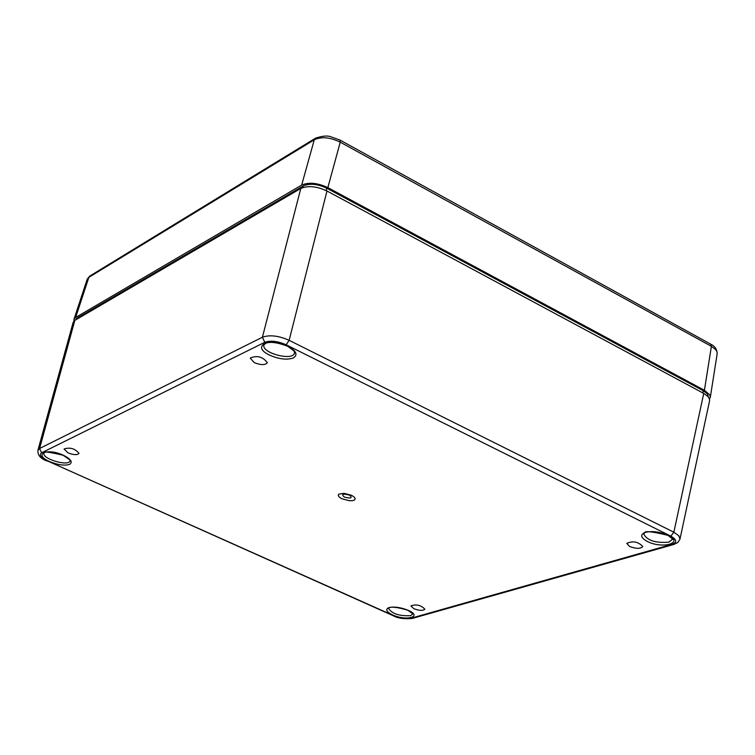 <?xml version="1.0" encoding="UTF-8"?>
<svg xmlns="http://www.w3.org/2000/svg" width="755" height="755" viewBox="0 0 755 755"><rect width="100%" height="100%" fill="white"/><g stroke="black" fill="none" stroke-linecap="round" stroke-linejoin="round"><path stroke-width="1.13" d="M315.25 138.335L90.09 275.877L87.174 279.293L73.971 319.365L75.642 317.477L301.67 185.079C308.87 182.021 317.591 182.87 327.84 187.618L704.415 390.278L709.681 394.78L710.323 396.97L709.53 399.159M327.84 187.618L340.25 142.166C330.086 137.24 321.422 136.447 314.278 139.779L315.647 138.099C322.404 135.976 327.349 135.485 330.464 136.655L339.91 140.015L340.25 142.166L711.389 346.337L710.672 344.138L340.071 140.1M710.285 397.498L717.174 353.689L716.939 351.651L715.589 349.499L711.389 346.337L704.415 390.278M73.943 321.054L73.971 319.365M49.906 461.711C32.729 454.331 46.621 447.451 63.316 455.208C70.81 458.993 72.933 462.041 69.677 464.344C64.788 465.901 58.201 465.023 49.906 461.711M392.506 614.863C386.22 611.692 385.069 609.247 389.042 607.539C394.497 606.473 400.896 607.407 408.238 610.323C422.989 616.741 406.539 621.393 392.506 614.863M629.595 546.488L626.773 543.402C632.832 540.655 638.173 541.694 642.779 546.507C640.655 548.923 636.267 548.913 629.595 546.488M254.237 362.617L250.207 358.068C257.096 355.143 262.797 356.671 267.298 362.674C265.307 365.25 260.947 365.231 254.237 362.617M413.815 608.709L410.89 605.906C416.213 604.028 420.865 605.095 424.839 609.125C423.168 610.88 419.497 610.738 413.815 608.709M68.073 452.896L64.062 448.998C70.045 447.083 75.019 448.545 79.001 453.377C77.435 455.199 73.792 455.038 68.073 452.896M647.224 541.41C640.504 537.579 639.9 534.54 645.412 532.294C652.547 530.822 660.172 531.831 668.307 535.323C684.426 543.043 662.39 549.272 647.224 541.41M269.62 355.152C250.349 346.101 269.45 336.617 288.051 346.215C296.3 350.924 298.083 354.831 293.393 357.945C286.9 360.135 278.973 359.21 269.62 355.152M341.987 498.791L339.382 497.177L338.212 495.535L338.731 494.185L344.101 493.336L351.443 495.28L354.048 496.903L355.199 498.545L354.661 499.895L352.547 500.669L349.282 500.725L341.987 498.791M672.29 544.27C677.301 542.317 676.829 539.608 670.865 536.163L286.154 344.78C277.689 341.1 270.564 340.279 264.779 342.298L41.629 452.792C38.835 454.887 40.77 457.606 47.433 460.927L393.921 615.797L403.01 618.364L410.88 618.269L672.29 544.27L673.705 544.497L677.905 542.42L679.934 539.249M344.327 497.064C351.028 498.753 352.764 498.102 349.546 495.12C342.836 493.44 341.09 494.081 344.327 497.064M670.865 536.163L673.856 532.218L678.792 535.748L679.991 539.042M37.854 450.565L39.59 448.498L41.629 452.792M264.779 342.298L262.41 337.24C269.592 334.635 278.501 335.664 289.137 340.326L286.154 344.78M679.991 539.061L709.587 400.782L709.341 398.593L707.803 396.356L703.745 393.421L326.981 190.996C316.732 186.249 308.002 185.4 300.801 188.439L74.849 320.375L73.141 322.376L37.92 450.263C37.542 455.161 40.572 458.738 47.008 460.994L46.895 460.946M75.557 319.96L77.067 318.157L303.265 185.928C309.72 183.135 317.562 183.899 326.802 188.221L703.235 390.703L707.369 393.884L708.501 397.158M75.642 317.477L88.863 277.349L314.278 139.779L301.67 185.079M70.083 460.682L70.055 460.776C68.998 466.911 41.534 458.814 43.998 453.085L43.988 453.066C41.742 451.028 48.112 451.754 63.099 455.237C69.989 459.852 72.32 461.683 70.073 460.758L70.083 460.682M412.853 613.928L410.644 615.665C399.291 616.203 391.911 613.749 388.504 608.303L388.466 608.341C387.683 609.521 387.466 603.981 407.974 610.323L412.853 613.928M672.384 539.297L668.873 542.147C655.529 543.222 647.148 540.505 643.713 533.983L644.487 533.134C643.958 530.633 651.744 531.369 667.864 535.333C672.139 538.447 673.649 539.797 672.375 539.372L672.384 539.325M294.544 352.981C293.204 361.494 260.928 352.896 263.957 344.837L265.675 343.336C270.064 341.439 277.396 342.421 287.683 346.271C299.15 354.397 292.987 351.849 294.544 352.981M674.121 544.383L412.579 618.336M410.88 618.269L412.183 618.439C404.133 619.194 397.866 618.317 393.412 615.797L393.921 615.797M393.27 615.74L47.433 460.927M300.801 188.439L262.41 337.24L39.59 448.498L74.849 320.375M703.745 393.421L673.856 532.218L289.137 340.326L326.981 190.996M702.848 392.94L703.235 390.703M326.198 190.59L326.802 188.221M302.802 187.542L303.265 185.928M76.708 319.289L77.067 318.157M89.722 276.103L87.24 279.123M710.88 344.252C714.759 346.13 716.873 349.206 717.203 353.491"/></g></svg>
